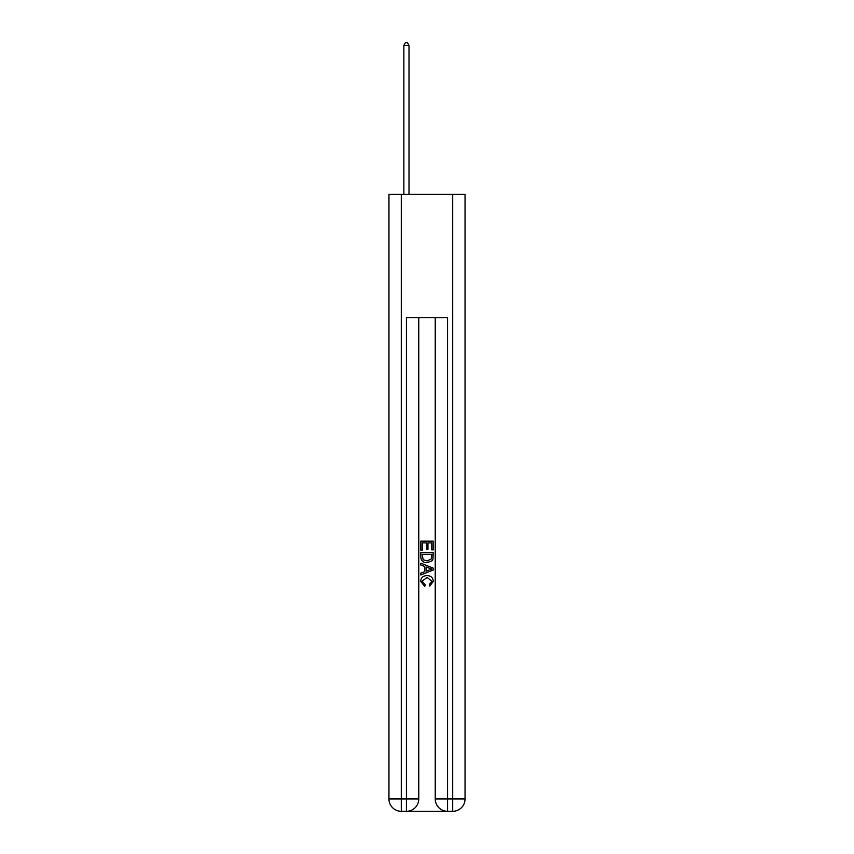 <?xml version="1.0" encoding="UTF-8"?>
<svg xmlns="http://www.w3.org/2000/svg" width="854" height="854" viewBox="0 0 854 854"><rect width="100%" height="100%" fill="white"/><g stroke="black" fill="none" stroke-linecap="round" stroke-linejoin="round"><path stroke-width="1.28" d="M407.358 811.3L446.642 811.3M401.295 194.285L401.295 798.96L388.954 798.96L388.954 194.285L465.046 194.285L465.046 798.96L452.705 798.96L452.705 194.285M447.571 811.3L447.571 798.96L435.23 798.96A12.34 12.34 0 0 0 447.571 811.3L452.705 811.3L452.705 798.96L447.571 798.96L447.571 317.688L406.429 317.688L406.429 798.96L401.295 798.96L401.295 811.3L406.429 811.3A12.34 12.34 0 0 0 418.77 798.96L406.429 798.96L406.429 811.3M418.77 317.688L418.77 798.96M435.23 798.96L435.23 317.688M452.705 811.3A12.34 12.34 0 0 0 465.046 798.96M388.954 798.96A12.34 12.34 0 0 0 401.295 811.3M420.83 550.179L420.83 541.158L433.17 541.158L433.17 549.859L431.75 549.859L431.75 542.898L427.95 542.898L427.95 549.378L426.53 549.378L426.53 542.898L422.25 542.898L422.25 550.179L420.83 550.179M420.83 556.968L420.83 552.549L433.17 552.549L432.989 558.943L432.113 560.747L427.064 562.669C423.125 562.69 421.043 560.79 420.83 556.968M422.25 554.289L423.125 559.744L427.096 560.929L431.494 558.826L431.75 554.289L422.25 554.289M420.83 565.049L420.83 563.202L433.17 568.102L433.17 570.066L420.83 574.966L420.83 573.119L424.63 571.71L424.63 566.448L420.83 565.049M429.466 568.241L426.05 566.971L426.05 571.187L431.75 569.084L429.466 568.241M422.1 581.2L425.185 584.659L424.78 586.41L420.67 581.371C421.001 577.582 423.146 575.671 427.096 575.649C430.886 575.724 432.967 577.624 433.33 581.328L429.743 586.09L429.37 584.349L431.9 581.243L427.096 577.389L422.1 581.2M409.002 194.285L409.002 45.369L403.857 45.369L403.857 194.285M403.857 45.369L405.404 42.7L407.465 42.7L409.002 45.369"/></g></svg>
